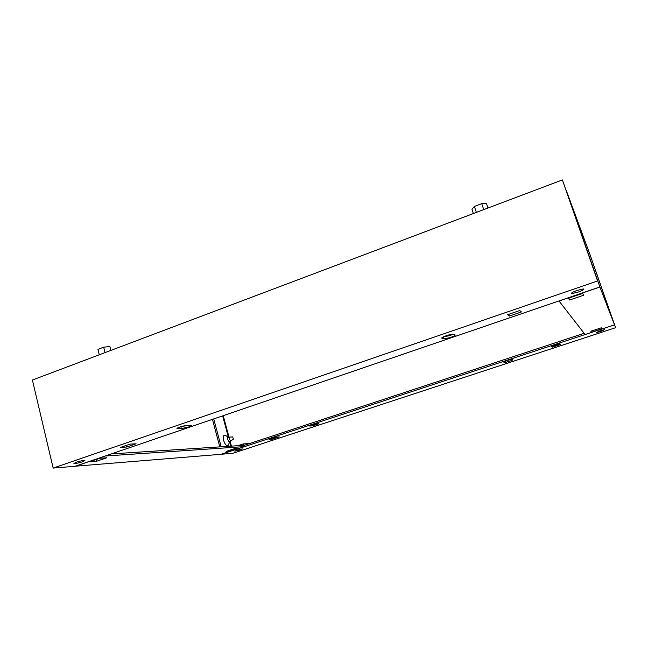 <?xml version="1.0" encoding="UTF-8"?>
<svg xmlns="http://www.w3.org/2000/svg" width="648" height="648" viewBox="0 0 648 648"><rect width="100%" height="100%" fill="white"/><g stroke="black" fill="none" stroke-linecap="round" stroke-linejoin="round"><path stroke-width="0.97" d="M610.003 311.858L611.761 316.84L610.003 311.858M595.528 270.329L597.343 275.465L595.528 270.329M240.238 449.898L234.779 451.154L236.876 450.149L242.344 448.894L240.238 449.898M507.206 360.466L511.863 359.332L512.819 359.713C513.759 359.964 505.934 362.596 504.711 362.443L503.715 362.086L507.206 360.466M311.599 424.813L318.727 423.565C319.934 423.687 312.781 425.979 311.267 425.955L309.185 425.979L311.599 424.813M600.753 331.493L596.387 332.57L600.291 330.691L604.665 329.605L600.753 331.493M221.243 454.248L232.721 453.333L615.6 327.71L590.134 254.972L615.6 327.71M279.215 436.914L272.144 439.239L269.001 439.409L276.129 437.068L279.215 436.914M560.698 344.453L552.258 347.223L551.367 346.575L559.88 343.772L560.698 344.453M221.251 454.28L614.507 324.875M244.15 445.338L584.14 333.307M223.228 415.676L229.06 437.303M230.089 441.11L231.441 446.132M509.263 359.843L506.849 360.58M552.258 347.223L551.975 346.372M272.144 439.239L271.917 438.453M232.705 436.955L233.385 439.15L232.705 436.955M229.846 437.06L229.732 437.076C229.092 438.502 229.465 439.765 230.842 440.851L231.069 440.753M475.818 212.601L484.088 209.474M473.364 213.524L471.971 209.272L474.393 206.437L481.739 203.642L486.567 203.739L487.976 208.008M483.7 209.571L481.739 203.642M476.329 212.317L474.393 206.437M104.984 352.625L98.528 355.064M110.897 350.39L109.877 346.534L103.672 347.174L97.929 349.361L99.249 354.626M110.857 350.406L109.877 346.534M105.033 352.609L103.672 347.174M591.332 262.805L593.86 269.892L591.332 262.805M570.515 203.051L573.156 210.446L570.515 203.051M577.238 290.385L583.265 288.919C584.877 289.178 583.192 290.231 578.21 292.078L572.184 293.536C570.596 293.285 572.281 292.232 577.238 290.385M187.734 425.347L180.573 426.821M188.868 426.919L181.367 428.612L177.188 428.652C175.211 428.336 184.631 425.307 187.45 425.355L191.516 425.339C192.083 425.566 191.201 426.092 188.868 426.919M453.333 334.174L450.06 335.502L443.192 336.968M450.668 337.414L444.099 338.92L441.936 338.175C440.089 337.705 450.336 333.971 453.025 334.149L455.147 334.935C455.544 335.372 454.054 336.199 450.668 337.414M76.172 462.243C80.328 460.947 83.228 460.364 84.88 460.477L82.628 461.757C78.489 463.053 75.589 463.644 73.929 463.514L76.172 462.243M562.383 179.917L597.577 280.957L53.152 468.083L32.4 380.036L562.383 179.917L597.577 280.957M507.595 314.693L519.712 310.538L521.405 311.939L509.441 316.03L507.595 314.693M120.714 447.339L130.143 444.107L136.088 443.815L126.749 447.015L120.714 447.339M599.894 286.967L75.128 466.285L53.152 468.083M126.749 447.015L126.344 445.411M509.441 316.03L508.858 314.256M229.959 441.158L229.214 441.75L227.748 439.514L227.821 437.351L228.744 437.408M228.776 444.058L228.307 445.241C226.662 446.278 225.107 444.698 223.641 440.494C222.871 436.793 223.366 435.002 225.107 435.132L226.031 435.715M244.75 445.135L244.11 445.176L244.499 446.602L105.178 456.014M249.634 443.532L243.194 443.921L243.583 445.346L111.367 453.9M244.499 446.602L221.13 454.289L75.33 466.212M105.195 456.062L75.346 466.26M99.752 458.282L106.79 457.78L96.447 461.303L89.303 461.854L99.752 458.282M234.438 448.683L238.472 448.392L230.267 451.089L226.168 451.405L234.438 448.683M230.81 446.172L229.651 441.871M225.107 435.132L228.371 437.181L222.645 415.878M243.194 443.921L237.743 445.727M213.719 418.924L221.179 446.796M212.447 419.361L219.81 446.885M95.839 459.618L99.938 458.274M230.267 451.089L230.008 450.141M96.447 461.303L96.034 459.602M614.498 324.851L590.117 254.923L566.198 190.228L599.918 287.024L614.498 324.851L585.087 334.522L559.013 301.004L599.918 287.024M568.361 298.226L569.584 300.016L583.621 295.229L582.601 293.358L568.361 298.226M590.895 331.241L591.543 332.189L601.838 328.803L601.304 327.807L590.895 331.241M568.895 298.048L582.633 293.414M591.187 331.144L591.543 332.189M568.928 298.088L569.584 300.016M311.267 425.955L311 425.015M504.581 362.418L504.306 361.576M181.367 428.612L180.897 426.821M443.686 338.855L443.102 337.009M177.722 428.684L177.544 428.012M504.711 362.443L504.411 361.527M232.689 436.963L229.789 437.06M227.634 437.773L229.708 437.084M228.849 441.523L230.923 440.834M233.385 439.15L230.98 440.81M444.099 338.92L443.491 337.001M572.184 293.536L571.925 292.766M227.618 437.862L227.821 437.351M229.773 441.588L228.307 445.241"/></g></svg>
